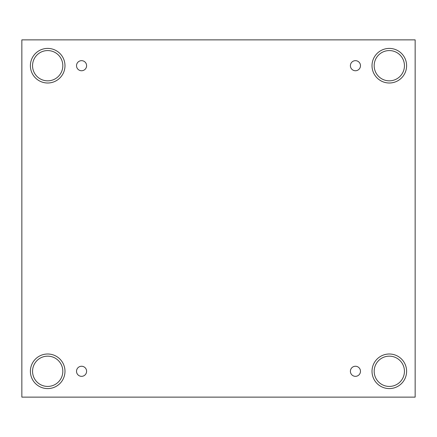 <?xml version="1.0" encoding="UTF-8"?>
<svg xmlns="http://www.w3.org/2000/svg" width="437" height="437" viewBox="0 0 437 437"><rect width="100%" height="100%" fill="white"/><g stroke="black" fill="none" stroke-linecap="round" stroke-linejoin="round"><path stroke-width="0.66" d="M415.15 39.871L21.85 39.871L21.85 397.129L415.15 397.129L415.15 39.871M81.561 376.339A5.047 5.047 0 0 1 77.191 368.773A5.047 5.047 0 0 1 85.931 368.773A5.047 5.047 0 0 1 81.561 376.339M355.439 376.339A5.047 5.047 0 0 1 351.069 368.773A5.047 5.047 0 0 1 359.809 368.773A5.047 5.047 0 0 1 355.439 376.339M355.439 70.75A5.047 5.047 0 0 1 351.069 63.185A5.047 5.047 0 0 1 359.809 63.185A5.047 5.047 0 0 1 355.439 70.75M81.561 70.75A5.047 5.047 0 0 1 77.191 63.185A5.047 5.047 0 0 1 85.931 63.185A5.047 5.047 0 0 1 81.561 70.75M389.312 388.591A17.3 17.3 0 0 1 374.334 362.644A17.3 17.3 0 0 1 404.291 362.644A17.3 17.3 0 0 1 389.312 388.591M47.688 388.591A17.3 17.3 0 0 1 32.709 362.644A17.3 17.3 0 0 1 62.666 362.644A17.3 17.3 0 0 1 47.688 388.591M47.688 83.003A17.3 17.3 0 0 1 32.709 57.056A17.3 17.3 0 0 1 62.666 57.056A17.3 17.3 0 0 1 47.688 83.003M389.312 83.003A17.3 17.3 0 0 1 374.334 57.056A17.3 17.3 0 0 1 404.291 57.056A17.3 17.3 0 0 1 389.312 83.003M374.176 65.708A15.137 15.137 0 0 1 396.878 52.598A15.137 15.137 0 0 1 396.878 78.813A15.137 15.137 0 0 1 374.176 65.708M32.551 65.708A15.137 15.137 0 0 1 55.253 52.598A15.137 15.137 0 0 1 55.253 78.813A15.137 15.137 0 0 1 32.551 65.708M32.551 371.292A15.137 15.137 0 0 1 55.253 358.187A15.137 15.137 0 0 1 55.253 384.402A15.137 15.137 0 0 1 32.551 371.292M374.176 371.292A15.137 15.137 0 0 1 396.878 358.187A15.137 15.137 0 0 1 396.878 384.402A15.137 15.137 0 0 1 374.176 371.292"/></g></svg>
